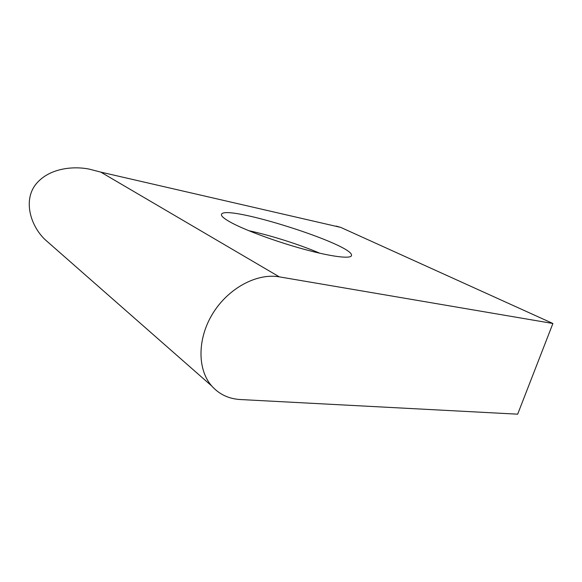 <?xml version="1.0" encoding="UTF-8"?>
<svg xmlns="http://www.w3.org/2000/svg" width="582" height="582" viewBox="0 0 582 582"><rect width="100%" height="100%" fill="white"/><g stroke="black" fill="none" stroke-linecap="round" stroke-linejoin="round"><path stroke-width="0.87" d="M336.272 226.107L340.746 227.402L552.9 323.49L279.338 276.865L100.781 172.112L89.242 169.122C73.543 165.95 49.623 167.929 36.36 183.643C23.025 199.495 29.944 225.03 44.916 239.478L54.075 247.525M279.338 276.865C257.135 272.893 228.573 287.945 212.932 313.262C197.196 338.535 197.225 369.555 211.753 386.012C219.261 394.356 228.755 398.859 240.242 399.528L517.667 414.18L552.9 323.49M231.185 222.593C224.245 218.81 221.015 216.097 221.487 214.438C224.114 203.445 355.595 245.153 351.448 255.658C350.546 259.048 331.478 256.735 303.979 249.249C276.53 241.785 245.509 230.348 231.185 222.593M248.703 230.668C270.579 235.346 299.272 244.447 319.845 253.235M100.781 172.112L340.746 227.402M211.753 386.012L44.916 239.478"/></g></svg>
